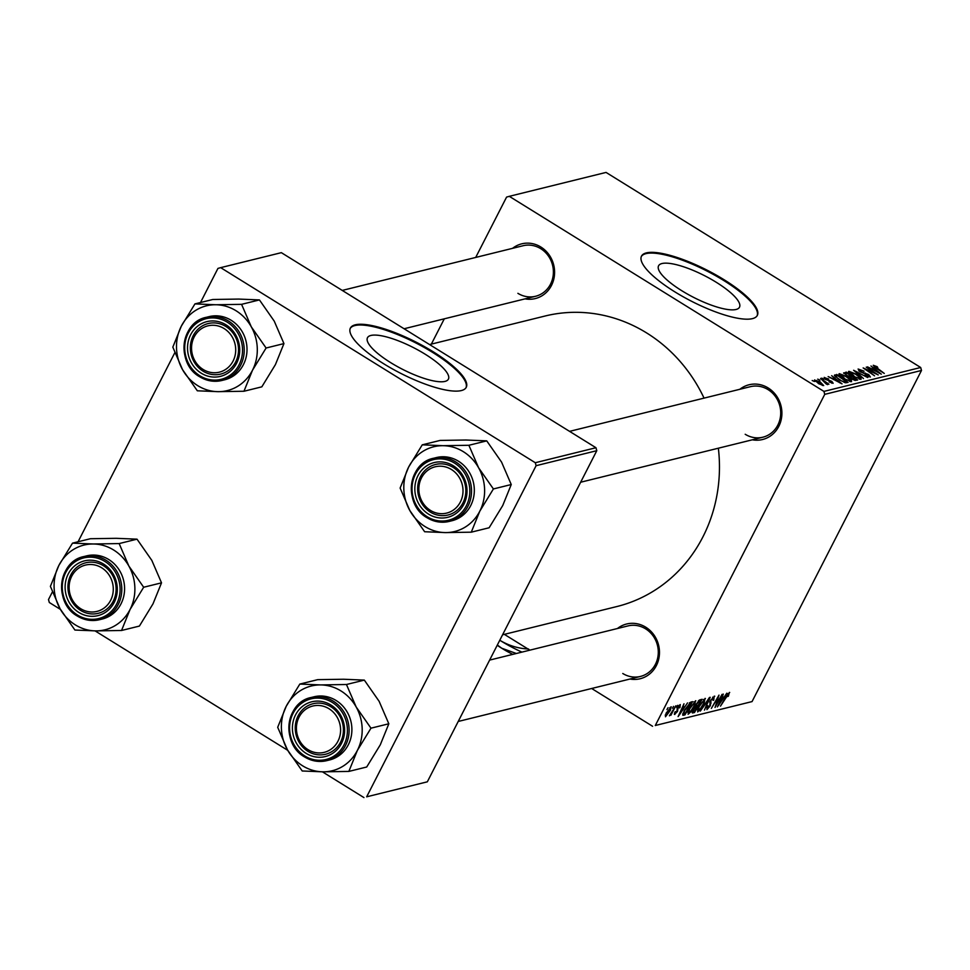 <?xml version="1.0" encoding="UTF-8"?>
<svg xmlns="http://www.w3.org/2000/svg" width="970" height="970" viewBox="0 0 970 970"><rect width="100%" height="100%" fill="white"/><g stroke="black" fill="none" stroke-linecap="round" stroke-linejoin="round"><path stroke-width="1.45" d="M390.752 362.683A45.457 12.149 27.1 0 0 448.407 379.137A45.457 12.149 27.1 0 0 425.127 354.183A45.457 12.149 27.1 0 0 367.472 337.73A45.457 12.149 27.1 0 0 390.752 362.683M383.72 363.774A65.063 17.387 27.1 0 0 466.23 387.333A65.063 17.387 27.1 0 0 432.923 351.613A65.063 17.387 27.1 0 0 350.4 328.054A65.063 17.387 27.1 0 0 383.72 363.774M466.024 387.697A65.063 17.387 27.1 0 0 432.535 352.353A65.063 17.387 27.1 0 0 350.231 328.43M716.224 282.258A45.457 12.149 -152.9 0 1 739.492 307.211A45.457 12.149 -152.9 0 1 681.849 290.757A45.457 12.149 -152.9 0 1 658.569 265.804A45.457 12.149 -152.9 0 1 716.224 282.258M674.817 291.837A65.063 17.387 27.1 0 0 757.327 315.395A65.063 17.387 27.1 0 0 724.008 279.687A65.063 17.387 27.1 0 0 641.497 256.128A65.063 17.387 27.1 0 0 674.817 291.837M757.121 315.759A65.063 17.387 27.1 0 0 723.632 280.427A65.063 17.387 27.1 0 0 641.328 256.504M617.441 628.511A28.191 25.96 76.1 0 1 645.753 627.19A28.191 25.96 76.1 0 1 658.206 661.043A28.191 25.96 76.1 0 1 629.93 679.036M622.776 673.495A26.02 23.971 -103.9 0 0 640.442 676.442A26.02 23.971 -103.9 0 0 658.133 655.162A26.02 23.971 -103.9 0 0 645.62 628.851A26.02 23.971 -103.9 0 0 627.954 625.917L489.632 660.097M512.56 248.344A28.191 25.96 76.1 0 1 540.872 247.023A28.191 25.96 76.1 0 1 553.324 280.876A28.191 25.96 76.1 0 1 525.049 298.869M517.895 293.328A26.02 23.971 -103.9 0 0 535.561 296.274A26.02 23.971 -103.9 0 0 553.239 274.983A26.02 23.971 -103.9 0 0 540.739 248.684A26.02 23.971 -103.9 0 0 523.072 245.737L342.252 290.418M739.867 389.273A28.191 25.96 76.1 0 1 768.179 387.964A28.191 25.96 76.1 0 1 780.632 421.817A28.191 25.96 76.1 0 1 752.344 439.798M745.202 434.269A26.02 23.971 -103.9 0 0 762.869 437.203A26.02 23.971 -103.9 0 0 780.547 415.924A26.02 23.971 -103.9 0 0 768.046 389.613A26.02 23.971 -103.9 0 0 750.38 386.678L569.56 431.359M429.577 344.556L545.043 316.026A149.635 137.813 76.1 0 1 646.626 332.928A149.635 137.813 76.1 0 1 704.05 398.124M677.581 705.36L676.49 707.251L677.581 705.36M673.556 706.354L672.465 708.245L673.556 706.354M695.441 700.801L694.532 705.942L690.798 711.895L688.094 714.284L689.076 708.973L695.878 700.837M687.524 702.91L678.103 716.612L683.983 703.784L682.953 707.13L685.002 706.633L687.524 702.91M699.806 699.867L702.098 699.297L694.471 712.562L692.313 712.901L696.072 704.329L699.806 699.867M692.192 712.429L692.992 712.926L692.313 712.901M709.458 697.478L710.222 697.297L704.438 710.101L708.791 699.273L700.279 711.131L709.458 697.478M729.343 692.422L728.385 696.205L727.694 696.521L728.519 693.95L720.48 706.136L726.069 696.411L729.695 692.447M727.973 693.526L728.688 693.962L727.924 693.586M722.068 694.362L715.035 707.482L718.418 696.994L711.349 708.391L718.988 695.126L715.63 705.59L722.068 694.362M920.688 367.497L606.056 172.417L509.298 196.328L823.93 391.407L920.688 367.497L921.5 370.455L824.742 394.353L655.296 725.499L752.053 701.589L655.296 725.499M921.5 370.455L752.053 701.589M726.809 693.198L717.388 706.9L723.268 694.071L722.238 697.43L724.275 696.921L726.809 693.198M714.199 696.169L713.726 700.134L713.047 700.437L713.386 697.697L711.107 700.158L710.319 705.772L706.936 709.628L707.336 705.978L708.003 705.699L707.736 708.1L709.676 706.002L710.44 700.437L714.769 696.193M713.871 698.558L712.647 697.236M706.609 707.579L707.736 708.1M704.984 698.436L704.074 703.589L700.34 709.543L697.636 711.931L698.618 706.621L705.42 698.473M674.308 714.078L674.89 714.441L675.011 711.907L675.69 711.592L675.532 713.253L676.817 711.798L677.448 707.639L680.261 704.547L679.958 707.579L679.279 707.894L679.63 705.736L678.103 707.385L677.521 711.434L674.477 714.429M679.121 705.287L679.861 705.76L679.036 705.372M674.599 712.804L675.532 713.253M690.858 702.074L692.556 701.662L684.929 714.926L682.844 715.29L684.226 710.44L690.858 702.074M670.949 706.851L670.44 710.27L665.456 716.781L666.099 713.156L671.288 706.875M675.847 705.784L670.9 715.278L671.446 713.435L669.397 715.799L675.847 705.784M668.039 707.724L666.948 709.616L668.039 707.724M504.351 634.356L529.838 650.155M591.664 688.494L652.567 726.263M509.298 196.328L506.582 197.092L475.7 257.45M444.296 318.827L431.347 344.12M821.736 378.154L823.979 379.124L821.736 378.154M817.71 379.149L819.953 380.119L817.71 379.149M838.977 374.384L839.353 373.656L846.677 376.481L851.369 380.07L851.527 381.659L844.045 378.724C840.105 376.299 838.541 374.602 839.353 373.656L838.977 373.911M831.678 375.693L842.033 383.865L828.137 376.566L832.308 378.458L834.345 377.961L831.678 375.693M843.657 373.244L846.264 372.092L857.662 379.997L855.188 380.434L851.599 378.894L843.645 372.868M853.612 370.273L867.629 377.536L855.673 371.304L863.482 378.567L853.612 370.273M874.661 366.187L884.276 373.426L875.316 367.775L873.255 365.278L877.159 366.684L877.789 367.642L874.661 366.187L874.176 366.951M866.234 367.157L878.226 374.917L865.458 368.976L874.552 375.826L863.142 367.921L875.91 373.85L866.234 367.157M870.963 365.981L881.318 374.153L867.422 366.854L871.593 368.758L873.63 368.248L870.963 365.981M859.517 369.934L861.663 372.128L868.708 374.565L870.381 377.003L864.852 375.026L868.95 376.093L868.186 374.759L859.941 371.716L858.111 369.024L864.076 371.183L859.517 369.934L858.789 370.916M868.587 376.809L869.253 375.911L868.768 376.869M848.52 372.031L848.895 371.304L856.219 374.129L860.911 377.718L861.069 379.294L853.588 376.372C849.647 373.935 848.083 372.25 848.895 371.304L848.52 371.558M828.647 378.943L825.276 378.118L825.87 379.161L831.836 381.38L833.145 383.271L829.059 381.913L832.054 382.568L830.647 381.21L825.373 379.367L824.173 377.403L828.501 379.221M825.276 378.118L825.676 379.549M831.751 383.162L831.435 381.646M834.515 375.863L836.722 374.444L848.12 382.362L845.791 382.798L839.632 380.07L834.394 375.281L835.024 374.869L834.394 375.281M814.582 380.252L819.868 381.586L823.712 385.599L818.559 383.611L814.582 379.888M826.197 383.962L820.608 378.433L828.901 384.181L826.598 383.138L827.652 384.629L826.246 383.999M812.193 380.507L814.436 381.489L812.193 380.507M595.968 447.728L281.348 252.661L220.675 267.647L535.294 462.726L595.968 447.728L596.792 450.686L536.107 465.685L366.66 796.819L427.333 781.82L366.66 796.819M596.792 450.686L427.333 781.82M52.356 592.015L48.5 599.545L49.312 602.503L60.407 609.39M95.084 630.888L287.714 750.319M322.392 771.817L363.944 797.582M220.675 267.647L217.947 268.411L200.499 302.531M174.782 352.777L78.073 541.757M536.107 465.685L535.294 462.726M718.358 448.201A149.635 137.813 76.1 0 1 616.835 606.553L502.581 634.792M824.742 394.353L823.93 391.407M872.782 369.909L873.63 368.248M877.632 371.704L874.746 369.23L873.121 369.631L879.681 373.389L877.632 371.704M864.997 373.68L865.325 373.05M860.099 379.294L860.911 377.718M859.287 379.1L859.493 377.245L855.564 374.238L850.302 372.201L849.55 373.365M854.121 376.7L859.65 378.397L859.493 377.245M850.302 372.201L854.315 376.311M845.513 373.535L846.264 372.092M855.722 379.221L852.169 376.76L850.738 377.56L852.145 378.712L855.722 379.221L855.116 380.422M854.315 380.228L854.703 379.476M850.46 378.118L851.199 377.003M849.914 377.657L850.836 375.839L846.992 373.159L845.246 373.826M849.235 376.796L850.836 375.839M846.592 375.717L849.574 376.154M845.343 373.632L846.786 375.329M833.497 379.609L834.345 377.961M838.347 381.404L835.461 378.943L833.836 379.343L840.396 383.089L838.347 381.404M835.437 376.954L836.722 374.444M845.573 382.762L846.179 381.586L837.449 375.523L835.522 377.027M844.094 382.362L846.179 381.586M840.105 380.361L844.361 381.853M836.686 375.717C835.412 376.299 836.625 377.718 840.299 379.973M850.557 381.646L851.369 380.07M849.744 381.465L849.95 379.597L846.022 376.603L840.76 374.565L840.008 375.717M844.579 379.052L850.108 380.749L849.95 379.597M840.76 374.565L844.773 378.664M822.33 385.442L822.778 384.787L822.427 385.478M818.959 383.865L822.609 384.896L819.407 381.816L815.976 380.41L815.418 381.319M815.976 380.41L819.165 383.477M815.491 381.38L815.843 380.689M720.407 702.583L723.171 698.521L721.547 698.933L718.564 705.36L720.407 702.583M721.656 697.588L723.171 698.521M709.676 702.219L711.095 703.092M700.388 708.658L703.517 703.662L704.171 699.976L699.14 706.621L698.424 710.404L700.388 708.658M697.224 709.822L698.424 710.404M703.444 699.528L704.45 699.988L703.541 699.431M692.483 711.337L694.471 712.562M694.75 711.168L697.139 707.033L694.92 708.052L693.659 709.955L693.732 711.41L694.75 711.168M695.417 705.966L697.139 707.033M692.616 711.022L693.732 711.41M698.024 705.481L700.607 700.995L698.861 701.492L696.654 704.22L696.763 705.796L698.024 705.481M699.237 700.158L700.607 700.995M695.599 705.36L696.763 705.796M698.23 701.104L698.861 701.492M681.122 712.295L683.886 708.233L682.262 708.634L679.279 715.072L681.122 712.295M682.371 707.288L683.886 708.233M682.844 713.629L684.929 714.926M685.208 713.52L691.064 703.359L684.784 710.367L683.704 713.702L685.208 713.52M689.815 702.583L691.064 703.359M682.977 713.241L684.347 713.738M689.355 702.971L690.301 703.553M690.846 711.01L693.974 706.027L694.629 702.328L689.597 708.973L688.894 712.756L690.846 711.01M687.694 712.174L688.894 712.756M693.902 701.88L694.908 702.353L693.999 701.783M666.099 715.581L669.773 710.561L670.343 708.039L666.693 713.023L666.099 715.581L665.214 715.132M665.238 715.06L665.844 715.436M669.773 707.688L670.512 708.052L669.834 707.627M215.704 304.75A43.65 40.194 76.1 0 1 236.062 310.764A43.65 40.194 76.1 0 1 251.278 326.805L241.578 304.337L215.704 304.75L194.946 303.901L181.329 326.15L172.818 347.139L182.518 369.606L197.334 390.801L218.092 391.662L243.967 391.249L252.479 370.261L266.095 348.012L251.278 326.805A43.65 40.194 76.1 0 1 252.479 370.261A43.65 40.194 76.1 0 1 218.092 391.662A43.65 40.194 76.1 0 1 182.518 369.606A43.65 40.194 76.1 0 1 181.329 326.15A43.65 40.194 -103.9 0 1 215.704 304.75M225.998 324.829A28.191 25.96 76.1 0 1 236.595 363.265A28.191 25.96 76.1 0 1 201.251 373.195A28.191 25.96 76.1 0 1 190.641 334.771A28.191 25.96 76.1 0 1 225.998 324.829M203.021 371.134A26.02 23.971 -103.9 0 0 220.687 374.08A26.02 23.971 -103.9 0 0 238.377 352.789A26.02 23.971 -103.9 0 0 225.864 326.49A26.02 23.971 -103.9 0 0 208.198 323.543A26.02 23.971 -103.9 0 0 190.508 344.835A26.02 23.971 -103.9 0 0 203.021 371.134M199.662 376.687A32.531 29.961 76.1 0 1 184.215 343.804A32.531 29.961 76.1 0 1 206.307 317.311C180.541 322.125 175.97 363.798 199.723 376.784C206.78 381.04 214.176 382.265 221.924 380.47L224.7 379.779A32.531 29.961 -103.9 0 0 246.816 353.177A32.531 29.961 -103.9 0 0 231.187 320.294A32.531 29.961 -103.9 0 0 209.096 316.62L206.307 317.311A32.531 29.961 76.1 0 1 228.399 320.985A32.531 29.961 76.1 0 1 244.028 353.868A32.531 29.961 76.1 0 1 221.924 380.47A32.531 29.961 76.1 0 1 199.832 376.796M194.946 303.901L212.794 299.487L238.668 299.075L259.439 299.924L241.578 304.337M259.439 299.924L274.243 321.131L283.943 343.598L266.095 348.012M283.943 343.598L275.431 364.587L261.827 386.836L243.967 391.249M226.313 330.115A23.85 21.971 -103.9 0 0 195.552 334.626A23.85 21.971 -103.9 0 0 200.935 367.909A23.85 21.971 -103.9 0 0 231.697 363.398A23.85 21.971 -103.9 0 0 226.313 330.115M200.596 369.424A26.02 23.971 76.1 0 1 190.714 343.319A26.02 23.971 76.1 0 1 208.198 323.543A26.02 23.971 76.1 0 1 228.289 328.2A26.02 23.971 76.1 0 1 238.171 354.292A26.02 23.971 76.1 0 1 220.687 374.08A26.02 23.971 76.1 0 1 200.596 369.424M99.304 566.504A23.85 21.971 -103.9 0 0 70.652 578.69A23.85 21.971 -103.9 0 0 83.093 609.997A23.85 21.971 -103.9 0 0 111.744 597.811A23.85 21.971 -103.9 0 0 99.304 566.504M83.177 611.767A26.02 23.971 76.1 0 1 67.973 585.589A26.02 23.971 76.1 0 1 85.772 562.782A26.02 23.971 76.1 0 1 100.868 564.334A26.02 23.971 76.1 0 1 116.073 590.512A26.02 23.971 76.1 0 1 98.261 613.307A26.02 23.971 76.1 0 1 83.177 611.767M93.29 543.988A43.65 40.194 76.1 0 1 113.635 550.002A43.65 40.194 76.1 0 1 128.864 566.043L119.152 543.576L93.29 543.988L72.52 543.139L58.903 565.377L50.392 586.365L60.104 608.833L74.908 630.039L95.678 630.888L121.541 630.488L130.053 609.5L143.669 587.25L128.864 566.043A43.65 40.194 76.1 0 1 130.053 609.5A43.65 40.194 76.1 0 1 95.678 630.888A43.65 40.194 76.1 0 1 60.104 608.833A43.65 40.194 76.1 0 1 58.903 565.377A43.65 40.194 -103.9 0 1 93.29 543.988M103.572 564.067A28.191 25.96 76.1 0 1 114.181 602.491A28.191 25.96 76.1 0 1 78.825 612.434A28.191 25.96 76.1 0 1 68.227 573.997A28.191 25.96 76.1 0 1 103.572 564.067M80.595 610.372A26.02 23.971 -103.9 0 0 98.261 613.307A26.02 23.971 -103.9 0 0 115.951 592.027A26.02 23.971 -103.9 0 0 103.438 565.728A26.02 23.971 -103.9 0 0 85.772 562.782A26.02 23.971 -103.9 0 0 68.094 584.061A26.02 23.971 -103.9 0 0 80.595 610.372M77.236 615.926A32.531 29.961 76.1 0 1 61.789 583.043A32.531 29.961 76.1 0 1 83.893 556.55C58.115 561.351 53.556 603.037 77.297 616.023C84.354 620.266 91.762 621.503 99.498 619.709L102.286 619.018A32.531 29.961 -103.9 0 0 124.39 592.415A32.531 29.961 -103.9 0 0 108.761 559.532A32.531 29.961 -103.9 0 0 86.682 555.858L83.893 556.55A32.531 29.961 76.1 0 1 105.972 560.223A32.531 29.961 76.1 0 1 121.602 593.106A32.531 29.961 76.1 0 1 99.498 619.709A32.531 29.961 76.1 0 1 77.418 616.035M72.52 543.139L90.38 538.726L116.242 538.314L137.012 539.162L119.152 543.576M137.012 539.162L151.817 560.369L161.517 582.837L143.669 587.25M161.517 582.837L153.017 603.825L139.401 626.074L121.541 630.488M432.826 511.687A23.85 21.971 -103.9 0 0 461.465 499.514A23.85 21.971 -103.9 0 0 449.037 468.207A23.85 21.971 -103.9 0 0 420.386 480.392A23.85 21.971 -103.9 0 0 432.826 511.687M450.589 466.024A26.02 23.971 76.1 0 1 465.806 492.214A26.02 23.971 76.1 0 1 447.995 515.009A26.02 23.971 76.1 0 1 432.911 513.47A26.02 23.971 76.1 0 1 417.694 487.279A26.02 23.971 76.1 0 1 435.506 464.484A26.02 23.971 76.1 0 1 450.589 466.024M422.253 444.83L440.101 440.428L465.976 440.016L486.734 440.865L501.551 462.072L511.251 484.539L493.403 488.953L478.586 467.746L468.886 445.278L443.011 445.691L422.253 444.83L408.637 467.079L400.125 488.068L409.825 510.535L424.642 531.742L445.4 532.591A43.65 40.194 76.1 0 1 425.054 526.577A43.65 40.194 76.1 0 1 409.825 510.535A43.65 40.194 76.1 0 1 408.637 467.079A43.65 40.194 76.1 0 1 443.011 445.691A43.65 40.194 76.1 0 1 478.586 467.746A43.65 40.194 76.1 0 1 479.786 511.202L493.403 488.953M428.558 514.136A28.191 25.96 76.1 0 1 417.949 475.7A28.191 25.96 76.1 0 1 453.305 465.77A28.191 25.96 76.1 0 1 463.902 504.194A28.191 25.96 76.1 0 1 428.558 514.136M453.172 467.419A26.02 23.971 -103.9 0 0 435.506 464.484A26.02 23.971 -103.9 0 0 417.815 485.764A26.02 23.971 -103.9 0 0 430.328 512.075A26.02 23.971 -103.9 0 0 447.995 515.009A26.02 23.971 -103.9 0 0 465.673 493.73A26.02 23.971 -103.9 0 0 453.172 467.419M426.97 517.628A32.531 29.961 76.1 0 1 411.522 484.745A32.531 29.961 76.1 0 1 433.614 458.252C407.849 463.054 403.277 504.739 427.03 517.725C434.087 521.969 441.483 523.206 449.219 521.411L452.008 520.72A32.531 29.961 -103.9 0 0 474.124 494.118A32.531 29.961 -103.9 0 0 458.495 461.235A32.531 29.961 -103.9 0 0 436.403 457.561L433.614 458.252A32.531 29.961 76.1 0 1 455.706 461.926A32.531 29.961 76.1 0 1 471.335 494.809A32.531 29.961 76.1 0 1 449.219 521.411A32.531 29.961 76.1 0 1 427.139 517.737M511.251 484.539L502.739 505.528L489.122 527.765L471.274 532.178L479.786 511.202A43.65 40.194 -103.9 0 1 445.4 532.591L471.274 532.178M486.734 440.865L468.886 445.278M305.817 748.088A23.85 21.971 -103.9 0 0 336.578 743.566A23.85 21.971 -103.9 0 0 331.194 710.282A23.85 21.971 -103.9 0 0 300.433 714.805A23.85 21.971 -103.9 0 0 305.817 748.088M333.171 708.367A26.02 23.971 76.1 0 1 343.053 734.472A26.02 23.971 76.1 0 1 325.568 754.248A26.02 23.971 76.1 0 1 305.477 749.604A26.02 23.971 76.1 0 1 295.608 723.499A26.02 23.971 76.1 0 1 313.08 703.723A26.02 23.971 76.1 0 1 333.171 708.367M299.827 684.068L317.675 679.655L343.55 679.242L364.32 680.103L379.124 701.31L388.825 723.778L370.976 728.179L356.172 706.972L346.46 684.505L320.597 684.917L299.827 684.068L286.211 706.318L277.699 727.306L287.411 749.774L302.216 770.98L322.986 771.829A43.65 40.194 76.1 0 1 302.628 765.815A43.65 40.194 76.1 0 1 287.411 749.774A43.65 40.194 76.1 0 1 286.211 706.318A43.65 40.194 76.1 0 1 320.597 684.917A43.65 40.194 76.1 0 1 356.172 706.972A43.65 40.194 76.1 0 1 357.36 750.428L370.976 728.179M306.132 753.375A28.191 25.96 76.1 0 1 295.523 714.938A28.191 25.96 76.1 0 1 330.879 704.996A28.191 25.96 76.1 0 1 341.488 743.432A28.191 25.96 76.1 0 1 306.132 753.375M330.746 706.657A26.02 23.971 -103.9 0 0 313.08 703.723A26.02 23.971 -103.9 0 0 295.401 725.002A26.02 23.971 -103.9 0 0 307.902 751.301A26.02 23.971 -103.9 0 0 325.568 754.248A26.02 23.971 -103.9 0 0 343.259 732.968A26.02 23.971 -103.9 0 0 330.746 706.657M304.544 756.855A32.531 29.961 76.1 0 1 289.096 723.984A32.531 29.961 76.1 0 1 311.2 697.478C285.423 702.292 280.863 743.978 304.604 756.952C311.661 761.207 319.057 762.432 326.805 760.638L329.594 759.959A32.531 29.961 -103.9 0 0 351.698 733.356A32.531 29.961 -103.9 0 0 336.069 700.473A32.531 29.961 -103.9 0 0 313.989 696.799L311.2 697.478A32.531 29.961 76.1 0 1 333.28 701.164A32.531 29.961 76.1 0 1 348.909 734.035A32.531 29.961 76.1 0 1 326.805 760.638A32.531 29.961 76.1 0 1 304.713 756.964M388.825 723.778L380.325 744.754L366.708 767.003L348.848 771.417L357.36 750.428A43.65 40.194 -103.9 0 1 322.986 771.829L348.848 771.417M364.32 680.103L346.46 684.505M516.331 653.489L501.745 648.239L497.343 645.026M521.921 652.119A52.041 13.907 -152.9 0 1 500.581 640.734A52.041 13.907 -152.9 0 1 499.792 640.236L500.581 640.734C509.359 645.814 518.695 648.578 528.601 649.015M512.79 654.374A36.872 9.858 -152.9 0 1 501.745 648.239A36.872 9.858 -152.9 0 1 497.21 645.28M863.385 373.317L863.712 372.674M844.894 382.616L845.319 381.804M709.858 701.71L710.864 702.328M695.417 706.803L696.169 707.263M698.582 700.716L699.491 701.274M677.096 708.427L677.921 708.937M682.637 714.745L683.498 715.278M227.332 322.222A31.222 28.76 -103.9 0 0 188.168 333.231A31.222 28.76 -103.9 0 0 199.917 375.802A31.222 28.76 -103.9 0 0 239.081 364.793A31.222 28.76 -103.9 0 0 227.332 322.222M104.905 561.46A31.222 28.76 -103.9 0 0 65.742 572.47A31.222 28.76 -103.9 0 0 77.491 615.041A31.222 28.76 -103.9 0 0 116.655 604.031A31.222 28.76 -103.9 0 0 104.905 561.46M427.224 516.743A31.222 28.76 -103.9 0 0 466.376 505.734A31.222 28.76 -103.9 0 0 454.639 463.163A31.222 28.76 -103.9 0 0 415.475 474.172A31.222 28.76 -103.9 0 0 427.224 516.743M304.798 755.969A31.222 28.76 -103.9 0 0 343.962 744.972A31.222 28.76 -103.9 0 0 332.213 702.401A31.222 28.76 -103.9 0 0 293.049 713.399A31.222 28.76 -103.9 0 0 304.798 755.969M859.917 378.215L859.444 379.149M850.702 377.269L850.326 378.009M825.046 378.251L824.706 378.918M832.199 382.483L831.836 383.186M850.375 380.579L849.902 381.513M713.787 697.721L712.78 697.103M683.753 713.738L682.965 713.253M535.561 296.274L404.09 328.757M580.642 482.236L762.869 437.203M640.442 676.442L458.228 721.462"/></g></svg>
